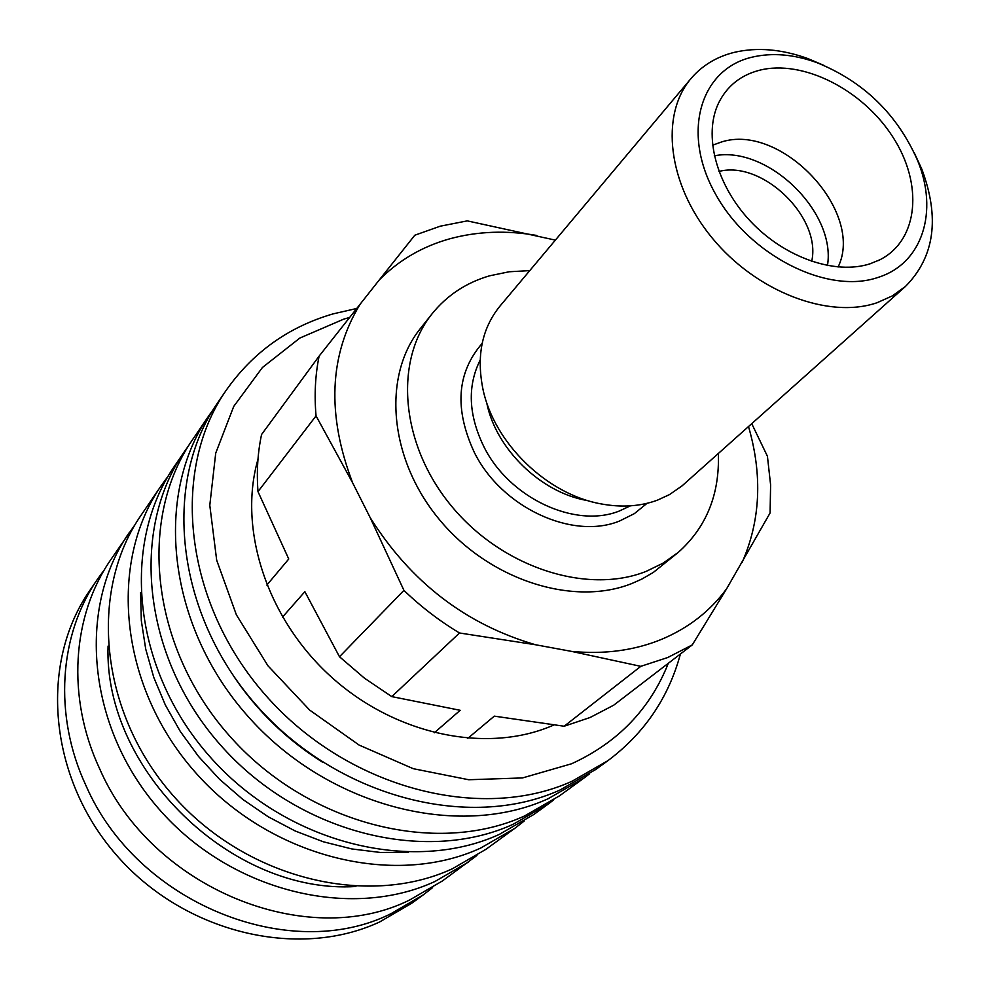 <?xml version="1.0" encoding="UTF-8"?>
<svg xmlns="http://www.w3.org/2000/svg" width="989" height="989" viewBox="0 0 989 989"><rect width="100%" height="100%" fill="white"/><g stroke="black" fill="none" stroke-linecap="round" stroke-linejoin="round"><path stroke-width="1.48" d="M718.335 453.518C719.769 494.327 706.406 527.285 678.231 552.418L663.137 563.124L646.138 571.382C587.021 594.995 501.806 567.476 451.305 505.849C400.458 444.444 393.758 361.158 432.144 313.723C447.053 295.303 466.178 282.681 489.518 275.832L509.187 271.765L529.758 270.615M678.231 552.418L653.309 572.446L641.799 579.097L631.934 583.485C573.212 607.048 488.826 579.962 438.918 519.002C388.689 458.253 382.236 375.684 420.412 328.496L432.144 313.723M586.539 500.409C540.798 492.349 496.367 449.253 486.922 403.784M914.256 152.788L921.872 169.28C940.02 218.062 934.531 257.14 905.417 286.476L682.014 485.908L669.466 494.611L657.314 500.211C640.204 506.455 621.463 507.678 601.077 503.896C546.979 494.401 494.129 443.146 482.991 389.357C476.265 356.164 481.89 328.447 499.865 306.231L691.027 78.527C702.19 65.459 716.617 56.732 734.295 52.355C757.104 47.064 781.557 49.116 807.667 58.499L824.381 65.608M905.417 286.476L892.276 295.934L877.008 302.745C828.547 319.385 756.251 291.792 712.142 237.953C667.736 184.288 659.762 115.033 691.027 78.527M877.948 277.452C827.447 294.846 749.279 255.521 715.554 194.141C681.05 132.983 700.138 69.143 752.023 57.177C772.05 52.479 793.574 54.259 816.63 62.542C863.545 81.481 897.196 114.118 917.569 160.441C938.722 211.473 922.626 263.593 877.948 277.452M536.829 235.469C506.529 230.202 477.588 231.29 449.995 238.745C422.439 246.409 398.851 260.156 379.244 279.986L414.824 235.209L440.278 226.184L467.265 220.881L555.361 240.117M564.15 726.235L590.062 717.519L613.687 705.206L692.275 644.902L726.643 588.739C710.151 611.19 688.418 628.077 661.443 639.401C634.27 650.515 604.316 654.508 571.568 651.392L640.81 666.339L564.15 726.235L494.302 716.147L467.785 738.363M692.275 644.902L667.773 657.512L640.81 666.339M712.513 145.235L721.34 142.033C781.409 122.438 865.19 211.856 838.091 267.03M870.122 263.779C835.173 275.177 784.623 257.622 750.428 221.227C716.135 184.906 703.191 135.147 718.533 103.14C726.927 86.154 740.576 75.189 759.503 70.244C802.796 59.253 862.519 89.603 892.733 136.828C923.392 183.867 918.769 240.03 879.975 259.736L870.122 263.779M714.293 155.817C767.489 145.173 836.471 212.091 827.459 265.571M718.941 171.456C762.494 160.02 821.785 217.518 811.685 261.417M726.643 588.739L770.085 512.97L770.604 484.845L767.427 456.263L751.751 423.688M379.244 279.986L319.101 356.139L261.566 434.517C257.684 452.764 256.485 471.802 257.993 491.632L316.047 415.875L352.69 482.941L370.146 517.568L403.932 590.371L339.487 656.745L304.872 591.682L282.495 617.087M266.832 585.092L288.751 559.008L257.993 491.632M434.332 732.775L460.194 710.3L391.792 696.615L459.514 632.985L535.593 644.766L571.568 651.392M391.792 696.615L364.57 678.269L339.487 656.745M459.514 632.985C439.536 620.993 421.005 606.789 403.932 590.371M316.047 415.875C314.23 395.081 315.244 375.165 319.101 356.139M535.593 644.766C465.868 624.492 410.719 582.088 370.146 517.568M352.69 482.941C326.605 414.688 329.127 355.026 360.268 303.957M748.525 426.568C762.643 475.437 760.492 520.77 742.059 562.568M432.576 887.628L423.193 894.921L390.828 913.774C289.579 964.337 136.878 903.303 86.018 785.686C53.109 715.232 59.117 634.53 97.577 579.084L104.574 569.491M423.193 894.921L411.745 903.241L379.615 921.971C298.01 960.022 183.806 932.986 116.208 854.805C48.214 776.934 39.35 663.236 89.616 590.779L97.577 579.084M476.921 855.473L442.442 880.927L409.669 899.99C307.159 951.097 151.762 888.678 99.778 769.046C66.139 697.393 72.061 615.492 110.978 559.415L135.357 524.182M468.304 862.136L435.012 881.459C350.329 920.648 230.462 891.472 158.945 809.002C87.032 726.853 76.969 607.889 128.966 532.997M355.904 886.49C232.168 894.686 103.635 770.011 108.061 646.089M524.182 821.055L514.849 828.312L480.629 848.092C393.511 888.147 269.033 857.166 194.289 771.148C119.113 685.464 107.999 562.222 161.368 485.451L168.328 475.894M514.849 828.312L485.958 849.304L452.307 868.812C366.684 908.335 245.062 878.479 172.333 794.674C99.184 711.178 88.726 590.581 141.254 514.972L161.368 485.451M408.469 852.32L380.332 852.456L351.75 848.933L323.193 841.738L295.192 830.983L268.242 816.803L242.837 799.446L219.459 779.196L198.517 756.437L180.381 731.588L165.386 705.083L153.777 677.416L145.717 649.093L141.316 620.635L140.599 592.51M553.753 799.854L548.091 804.144L513.254 824.233C424.442 864.868 296.688 832.565 219.607 744.012C142.107 655.806 130.202 529.535 184.498 451.478L188.615 445.68M548.091 804.144L534.011 814.38L499.433 834.345C411.337 874.733 284.968 842.987 208.877 755.522C132.353 668.379 120.794 543.381 174.707 465.868L184.498 451.478M589.605 773.781L583.597 778.331L548.104 798.753C457.548 839.958 326.321 806.208 246.743 714.948C166.721 624.034 153.95 494.574 209.211 415.207L213.575 409.063M583.597 778.331L559.601 795.774L524.553 815.974C435.172 856.795 306.281 824.035 228.397 734.604C150.081 645.52 137.904 518.211 192.509 439.722L209.211 415.207M322.587 762.235C286.686 739.673 256.905 710.794 233.268 675.598M680.42 654.001C668.502 697.826 644.346 733.368 607.938 760.64L572.013 781.261C480.283 822.848 346.682 788.097 265.386 694.97C183.645 602.202 170.256 470.579 226.16 390.334C252.9 352.319 288.565 326.827 333.169 313.859L356.683 308.494M607.938 760.64L595.798 769.467L560.095 789.976C468.947 831.378 336.52 797.134 256.089 704.934C175.201 613.093 162.122 482.545 217.704 402.733L226.16 390.334M668.317 663.285C650.132 709.026 617.89 742.516 571.593 763.768L522.513 777.935L468.737 779.74L413.192 768.676L359.106 745.063L309.693 710.102L267.957 665.795L236.371 614.812L216.69 560.231L209.792 505.292L215.726 453.098L233.725 406.43L262.406 367.512L299.865 338.04L343.949 319.051L349.562 317.506M554.025 724.912L552.122 725.741C486.551 753.803 395.575 735.099 331.266 676.921C266.882 618.83 237.879 528.942 257.968 459.329M647.004 503.339L634.382 513.625L619.473 521.055C572.359 540.278 501.497 507.456 474.349 452.468C454.223 409.026 456.819 372.68 482.15 343.43M630.401 505.836L619.337 511.004C575.326 528.794 509.323 498.122 483.955 446.855C468.44 415.046 467.179 386.13 480.159 360.107M717.73 104.908L718.533 103.14M878.244 260.589L879.975 259.736M816.63 62.542L807.667 58.499M917.569 160.441L921.872 169.28"/></g></svg>

